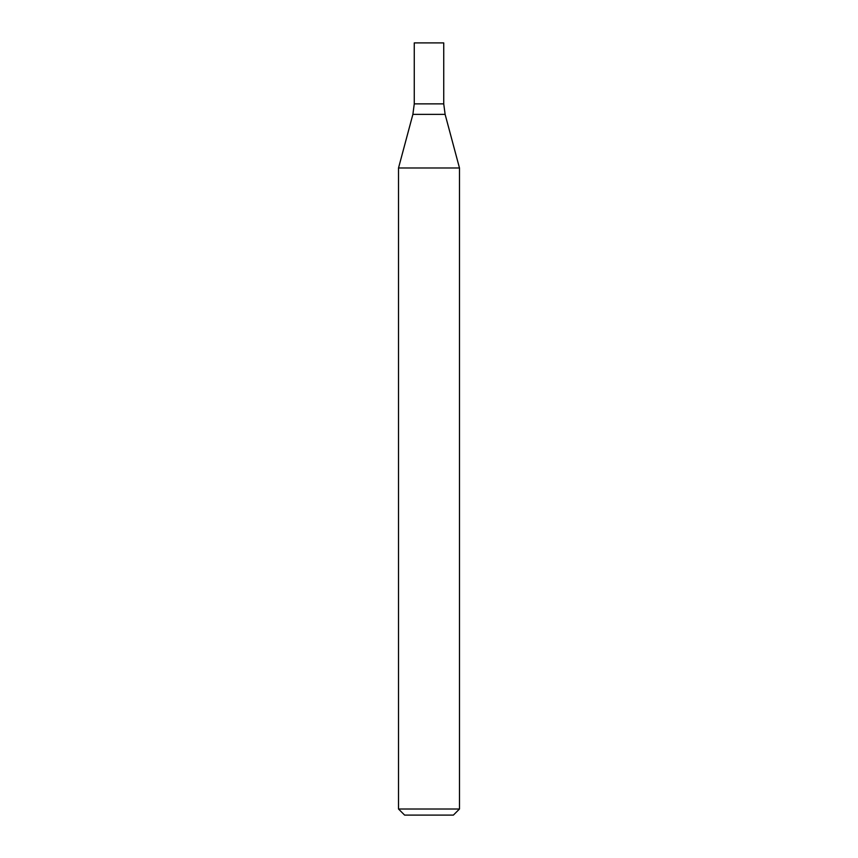 <?xml version="1.0" encoding="UTF-8"?>
<svg xmlns="http://www.w3.org/2000/svg" width="858" height="858" viewBox="0 0 858 858"><rect width="100%" height="100%" fill="white"/><g stroke="black" fill="none" stroke-linecap="round" stroke-linejoin="round"><path stroke-width="1.29" d="M429 809.008L459.48 809.008L459.48 167.986L398.52 167.986L398.52 809.008L429 809.008M398.52 809.008L404.611 815.1L453.389 815.1L459.48 809.008M412.88 114.382L445.12 114.382L443.736 103.861L414.264 103.861L414.264 42.9L443.736 42.9L443.736 103.861L414.264 103.861L412.88 114.382L398.52 167.986M445.12 114.382L459.48 167.986"/></g></svg>
